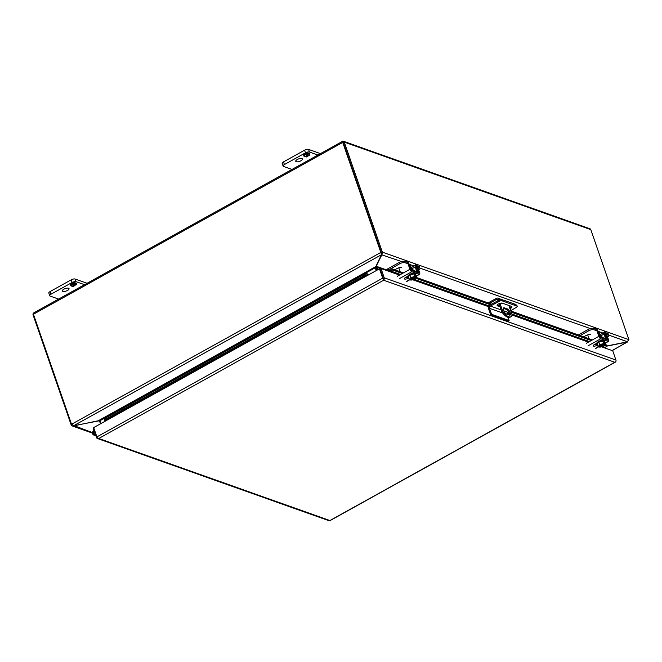 <?xml version="1.0" encoding="UTF-8"?>
<svg xmlns="http://www.w3.org/2000/svg" width="662" height="662" viewBox="0 0 662 662"><rect width="100%" height="100%" fill="white"/><g stroke="black" fill="none" stroke-linecap="round" stroke-linejoin="round"><path stroke-width="0.99" d="M301.922 158.582A3.525 1.324 -19.1 0 1 302.418 158.996A3.525 1.324 -19.1 0 1 300.234 161.123A3.525 1.324 -19.1 0 1 296.245 161.727A3.525 1.324 -19.1 0 1 295.748 161.313A3.525 1.324 -19.1 0 1 297.941 159.186A3.525 1.324 -19.1 0 1 301.922 158.582M283.51 161.9A3.029 1.134 160.9 0 0 282.194 163.44L283.113 166.079A3.029 1.134 -19.1 0 1 284.42 164.54L283.51 161.9L304.578 150.191L305.488 152.839L284.42 164.54M320.458 153.617L308.558 149.389A3.029 1.134 160.9 0 0 304.578 150.191M283.113 166.079A3.029 1.134 -19.1 0 0 283.543 166.443L291.983 169.439M305.488 152.839A3.029 1.134 -19.1 0 1 309.468 152.037L308.558 149.389M319.208 155.496L309.468 152.037M305.72 153.989L305.654 153.443L307.069 152.657L308.823 153.278L307.11 153.435L305.836 154.147L306.713 154.453L303.792 155.28L304.661 155.595L303.825 156.058L303.659 154.552L305.72 153.989M308.393 155.049L309.667 154.345L308.79 154.031L309.626 153.567L309.791 155.073L307.731 155.628L307.797 156.182L306.382 156.96L304.628 156.34L306.341 156.191L307.615 155.479L306.738 155.173L307.516 154.743L308.393 155.049M304.297 155.462L303.792 155.736M305.058 154.577L303.709 154.991M305.935 154.883L304.967 154.287M306.341 154.32L305.836 154.602M305.836 154.147L307.11 153.435M307.987 153.75L307.011 153.154M308.451 153.145L307.888 153.46M309.667 154.345L309.063 153.882M307.615 155.479L307.011 155.016M306.382 156.96L304.901 156.191M307.797 156.182L306.283 156.679M308.376 155.86L307.64 155.347M309.791 155.073L308.277 155.578M309.559 153.601L309.634 154.254M309.642 154.354L309.692 154.792M602.337 337.471L602.213 337.123A3.144 1.175 160.9 0 0 600.285 336.685M606.16 332.92L607.757 333.483A4.03 1.514 -19.1 0 1 608.328 333.971L608.792 335.311A4.03 1.514 -19.1 0 1 607.584 337.032M606.624 334.26L608.221 334.831A4.03 1.514 -19.1 0 1 608.792 335.311M604.679 332.398A2.309 0.91 60.9 0 0 604.257 332.398A2.309 0.91 60.9 0 0 604.191 333.962L605.399 338.563L600.492 336.817L598.407 331.91A2.309 0.91 60.9 0 0 597.347 330.115M596.437 329.469L593.466 328.41A4.03 1.514 160.9 0 0 588.162 329.477L588.626 330.826A4.03 1.514 -19.1 0 1 593.93 329.759L596.901 330.81M606.475 339.664A2.309 0.91 60.9 0 0 606.359 338.34L604.927 333.855M590.413 334.509A4.03 1.514 160.9 0 0 585.754 335.708L583.685 336.85M580.077 335.576L588.626 330.826M578.323 334.947L588.162 329.477M413.436 270.419L413.311 270.063A3.144 1.175 160.9 0 0 411.383 269.624M417.259 265.859L418.856 266.43A4.03 1.514 -19.1 0 1 419.427 266.91L419.89 268.251A4.03 1.514 -19.1 0 1 418.682 269.972M417.722 267.208L419.319 267.771A4.03 1.514 -19.1 0 1 419.89 268.251M415.777 265.338A2.309 0.91 60.9 0 0 415.364 265.338A2.309 0.91 60.9 0 0 415.289 266.902L416.638 271.503L411.59 269.765L409.505 264.85A2.309 0.91 60.9 0 0 408.446 263.062M407.535 262.409L404.565 261.358A4.03 1.514 160.9 0 0 399.26 262.425L399.724 263.766A4.03 1.514 -19.1 0 1 405.028 262.698L407.999 263.749M417.573 272.603A2.309 0.91 60.9 0 0 417.457 271.279L416.026 266.803M401.511 267.456A4.03 1.514 160.9 0 0 396.852 268.648L394.784 269.798M389.992 269.177L399.724 263.766M386.426 270.427L386.509 270.212A2.309 1.936 -70.5 0 1 387.609 268.896L399.26 262.425M501.697 303.08L501.664 303.75L500.877 303.146M508.863 305.463L512.107 314.831A12.098 4.758 -119.1 0 1 510.915 316.75L509.98 317.263A12.098 4.758 -119.1 0 1 507.771 317.288A12.098 4.758 -119.1 0 1 501.887 312.05L498.999 303.717M510.915 316.75A12.098 4.758 -119.1 0 1 508.706 316.775A12.098 4.758 -119.1 0 1 502.822 311.537L501.887 312.05M509.483 315.104A3.525 1.39 60.9 0 0 508.673 311.885A3.525 1.39 60.9 0 0 506.364 309.435L503.368 308.368A3.525 1.39 60.9 0 0 503.327 308.351M497.989 300.788L497.543 299.497A0.579 0.488 109.5 0 0 496.897 299.249L489.433 303.395M509.442 315.095L506.438 314.028A3.525 1.39 -119.1 0 1 503.832 310.958A3.525 1.39 -119.1 0 1 503.658 307.855A3.525 1.39 -119.1 0 1 504.303 307.847L507.299 308.914A3.525 1.39 -119.1 0 1 509.914 311.984A3.525 1.39 -119.1 0 1 510.079 315.087A3.525 1.39 -119.1 0 1 509.442 315.095M488.101 302.923L496.541 298.231A1.746 1.465 109.5 0 1 498.469 298.984L498.933 300.308M499.984 303.353L502.822 311.537M500.058 306.763L497.576 305.885A3.029 1.134 -19.1 0 1 497.145 305.521A3.029 1.134 -19.1 0 1 499.024 303.709A3.029 1.134 -19.1 0 1 502.441 303.188L511.519 306.407A3.029 1.134 -19.1 0 1 511.949 306.771A3.029 1.134 -19.1 0 1 509.963 308.641M510.683 310.726L516.492 307.284A2.019 0.753 160.9 0 0 517.229 306.332A2.019 0.753 160.9 0 0 517.03 306.134L501.837 300.738A2.019 0.753 160.9 0 0 499.429 301.227L490.343 306.051L501.134 309.882M506.968 314.21A1.696 1.423 109.5 0 1 507.886 312.282L508.656 311.86M497.303 304.917L499.711 305.778M509.624 307.648A3.029 1.134 160.9 0 0 511.453 306.382M504.974 301.508L504.634 300.515L514.308 303.949L514.647 304.942M514.308 303.949L516.683 305.141L517.03 306.134M517.229 306.332L516.881 305.348A2.019 0.753 160.9 0 0 516.683 305.141M494.853 303.544L494.514 302.559L489.996 305.058A2.822 2.367 -70.5 0 0 488.589 308.798L490.666 314.806L508.217 321.029L509.119 320.524L508.027 317.371M490.666 314.806L491.576 314.301L489.491 308.293A1.696 1.423 109.5 0 1 490.343 306.051M494.514 302.559L499.082 300.234L499.429 301.227M501.837 300.738L501.498 299.745A2.019 0.753 160.9 0 0 499.082 300.234M501.498 299.745L504.634 300.515M491.576 314.301L509.119 320.524M95.27 433.916L95.071 434.032A1.514 1.266 109.5 0 1 93.4 433.378A1.514 1.266 109.5 0 1 94.36 431.285M94.062 430.432A2.482 2.085 -70.5 0 0 93.789 435.042A2.482 2.085 -70.5 0 0 95.369 434.876L95.568 434.768M383.298 278.338L380.071 269.02L383.306 278.371M602.883 346.334L605.523 347.716A0.579 0.488 -70.5 0 0 605.49 348.195L612.722 350.761L615.941 360.07A1.746 1.465 -70.5 0 1 615.511 362.031L614.775 362.271L615.511 362.031A1.746 0.687 60.9 0 0 615.561 362.015L329.759 520.779A1.746 0.687 60.9 0 1 329.709 520.804L329.701 520.804A1.746 1.465 109.5 0 1 329.088 520.746L97.372 438.492A1.746 1.465 109.5 0 1 96.561 437.623L93.317 428.273L93.814 427.991M387.22 270.708A1.746 1.465 109.5 0 1 387.394 270.137L388.263 270.584A0.579 0.488 -70.5 0 0 388.23 271.064L381.006 268.499L379.475 268.813L368.13 275.111L367.145 274.747L363.653 275.913L105.937 419.079L105.481 418.045L104.505 419.36L105.018 421.28L93.673 427.586L96.9 436.895A1.746 0.687 -119.1 0 0 97.993 438.55L98.779 438.484L97.993 438.55A1.746 1.465 109.5 0 1 97.372 438.492M104.604 419.592L104.952 420.403L367.145 274.747L366.698 273.704L367.998 274.043A1.746 0.687 -119.1 0 1 368.544 274.887M615.941 360.07L384.233 277.817A1.746 1.465 -70.5 0 1 383.795 279.778A1.746 0.687 -119.1 0 1 382.702 278.123L379.475 268.813M387.394 270.137L388.71 269.277L388.9 270.369L388.263 270.584M384.233 277.817L381.006 268.499M367.89 274.689L367.998 274.043M105.481 418.045L363.198 274.871L366.698 273.704M105.937 419.079L104.778 420.85M403.464 272.876L392.492 268.979L388.71 269.277M605.573 347.285L606.5 345.978L606.318 344.885L605.142 344.472M592.366 339.937L510.774 310.966M491.609 304.164L416.241 277.411M363.653 275.913L363.198 274.871M392.492 268.979L392.674 270.071L388.9 270.369L400.543 274.498M606.5 345.978L604.456 345.25M591.24 340.558L511.18 312.141M490.484 304.793L415.554 278.197M402.339 273.505L392.674 270.071M342.982 142.487L381.428 252.652L343.33 142.636M342.635 141.469L342.833 141.196A1.746 0.687 60.9 0 0 342.784 141.221A1.746 0.687 60.9 0 0 342.734 142.421L380.832 252.445L381.428 252.652L381.287 254.225M33.315 313.308A1.746 1.465 -70.5 0 0 33.1 314.98L71.198 424.996L71.868 424.623M381.105 253.712L381.428 252.652L381.105 253.712M33.539 313.018A1.746 0.687 60.9 0 0 33.489 313.043A1.746 0.687 60.9 0 0 33.439 314.243L71.537 424.268L380.832 252.445L381.453 254.729L381.229 253.289M342.833 141.196A1.746 1.465 109.5 0 1 343.446 141.254L589.983 228.771A1.746 1.465 109.5 0 1 590.802 229.631L628.9 339.656L627.071 341.906L606.45 346.052M343.446 141.254A1.746 1.465 109.5 0 1 344.265 142.115L382.363 252.139L381.428 252.652M73.54 425.641L72.274 425.956L71.198 424.996M73.755 425.666L381.453 254.729L375.23 267.779L100.07 420.643L74.169 425.616L71.537 424.268M628.9 339.656L382.363 252.139L381.999 254.622L381.651 253.604M627.328 341.832L612.284 350.603M626.931 341.931L628.561 340.384M92.506 432.625L74.028 425.633M74.086 425.798L98.117 420.8M375.602 266.91L376.653 270.377M381.469 253.827L381.825 254.845L401.462 261.531M380.658 268.698L377.042 267.415L376.107 267.936L375.9 266.596M376.33 265.917L381.825 254.845M626.988 342.089L606.309 346.243M99.159 421.131L100.252 421.181M375.354 267.274L375.826 267.986M377.845 269.715L376.479 266.339L386.625 269.947M376.107 267.936L376.91 270.237M100.467 423.812L99.664 421.504M376.215 270.617L375.23 267.779M100.07 420.643L101.054 423.481M409.985 278.967L410.953 280.183L414.826 279.025L416.522 277.088L415.637 274.523L413.841 273.886L409.96 275.053L408.264 276.989L409.149 279.546L410.117 279.405A3.029 1.134 -19.1 0 1 409.935 279.165A3.029 1.134 -19.1 0 1 409.985 278.727M409.96 275.053L410.845 277.61L409.149 279.546M413.841 273.886L414.726 276.443L410.845 277.61M416.522 277.088L415.446 275.524L414.884 275.326L415.347 276.666L414.726 276.443M415.91 276.865L415.645 277.014C415.711 278.57 414.031 279.505 410.597 279.819L410.332 279.96M415.554 277.03A3.029 1.134 -19.1 0 1 415.645 277.179A3.029 1.134 -19.1 0 1 414.015 278.892A3.029 1.134 -19.1 0 1 410.68 279.604L410.597 279.819M410.68 279.604L410.531 279.174L414.801 276.807M415.463 276.948L415.297 276.526M415.033 275.756L415.446 275.524M414.9 276.749L415.347 276.666M410.117 279.405L409.968 278.975L413.775 276.865M410.035 279.612C409.96 278.057 411.648 277.121 415.082 276.815M415.513 277.014A3.029 1.134 -19.1 0 1 413.576 278.603A3.029 1.134 -19.1 0 1 410.531 279.174M415.761 274.44L415.546 273.803A4.03 1.514 160.9 0 0 414.975 273.323A4.03 1.514 160.9 0 0 410.423 274.01A4.03 1.514 160.9 0 0 407.924 276.443L408.14 277.072A4.03 1.514 -19.1 0 1 410.639 274.647A4.03 1.514 -19.1 0 1 415.198 273.952A4.03 1.514 -19.1 0 1 415.761 274.44A4.03 1.514 -19.1 0 1 415.761 274.862M399.964 271.635A0.968 0.811 -70.5 0 0 399.931 271.081L398.805 267.829M416.158 276.013L419.162 274.341L411.797 271.734A2.309 0.91 -119.1 0 1 409.919 269.293L397.341 276.277M408.595 277.924L407.627 278.462A2.267 0.852 -19.1 0 1 404.325 278.793A2.267 0.852 -19.1 0 1 405.301 277.635L407.891 276.195M419.162 274.341A2.309 0.91 60.9 0 0 419.584 274.341A2.309 0.91 60.9 0 0 419.642 272.744L417.283 265.925A2.019 1.696 -70.5 0 0 416.332 264.924L415.546 264.643A2.019 1.696 109.5 0 1 416.497 265.644L418.698 273.001L411.334 270.386L408.338 262.748A2.019 1.696 -70.5 0 0 407.395 261.747L406.609 261.473A2.019 1.696 109.5 0 1 407.56 262.475L409.919 269.293M405.061 277.783A2.267 0.852 160.9 0 0 407.155 277.113L407.999 276.65M598.887 346.027L599.855 347.244L603.727 346.077L605.424 344.141L604.538 341.584L602.743 340.947L598.862 342.105L597.165 344.041L598.051 346.598L599.019 346.458A3.029 1.134 -19.1 0 1 598.829 346.218A3.029 1.134 -19.1 0 1 598.887 345.787M598.862 342.105L599.747 344.662L598.051 346.598M602.743 340.947L603.628 343.504L599.747 344.662M605.424 344.141L603.785 342.378L604.249 343.727L603.628 343.504M604.811 343.926L604.547 344.075C604.613 345.63 602.933 346.565 599.499 346.871L599.234 347.02M604.456 344.083A3.029 1.134 -19.1 0 1 604.547 344.24A3.029 1.134 -19.1 0 1 602.917 345.945A3.029 1.134 -19.1 0 1 599.582 346.656L599.499 346.871M599.582 346.656L599.433 346.234L603.703 343.868M604.216 343.578L604.365 344M603.926 342.808L604.34 342.577M603.802 343.801L604.249 343.727M599.019 346.458L598.87 346.036L602.677 343.917M598.936 346.673C598.862 345.117 600.542 344.182 603.984 343.868M604.547 344.24L604.406 344.066A3.029 1.134 -19.1 0 1 602.478 345.655A3.029 1.134 -19.1 0 1 599.433 346.234M604.663 341.493L604.447 340.856A4.03 1.514 160.9 0 0 603.876 340.376A4.03 1.514 160.9 0 0 599.325 341.071A4.03 1.514 160.9 0 0 596.826 343.495L597.041 344.132A4.03 1.514 -19.1 0 1 599.54 341.708A4.03 1.514 -19.1 0 1 604.092 341.013A4.03 1.514 -19.1 0 1 604.663 341.493A4.03 1.514 -19.1 0 1 604.654 341.923M588.866 338.687A0.968 0.811 -70.5 0 0 588.832 338.141L587.707 334.889M605.06 343.073L608.064 341.402L600.699 338.787A2.309 0.91 -119.1 0 1 598.82 336.346L586.242 343.338M597.488 344.976L596.52 345.514A2.267 0.852 -19.1 0 1 593.218 345.845A2.267 0.852 -19.1 0 1 594.203 344.695L596.793 343.255M608.064 341.402A2.309 0.91 60.9 0 0 608.486 341.402A2.309 0.91 60.9 0 0 608.543 339.805L606.177 332.978A2.019 1.696 -70.5 0 0 605.233 331.985L604.447 331.703A2.019 1.696 109.5 0 1 605.399 332.705L607.6 340.061L600.235 337.446L597.24 329.808A2.019 1.696 -70.5 0 0 596.297 328.807L595.51 328.526A2.019 1.696 109.5 0 1 596.454 329.527L598.82 336.346M593.955 344.844A2.267 0.852 160.9 0 0 596.057 344.174L596.892 343.71M93.822 429.737L93.673 429.307M383.472 278.843L382.553 276.195M94.492 431.674L92.804 432.617L93.441 434.454L95.129 433.511M68.55 288.227A3.525 1.324 -19.1 0 1 69.047 288.649A3.525 1.324 -19.1 0 1 66.854 290.767A3.525 1.324 -19.1 0 1 62.873 291.379A3.525 1.324 -19.1 0 1 62.377 290.957A3.525 1.324 -19.1 0 1 64.562 288.831A3.525 1.324 -19.1 0 1 68.55 288.227M50.13 291.545A3.029 1.134 160.9 0 0 48.822 293.084L49.741 295.724A3.029 1.134 -19.1 0 1 51.048 294.185L50.13 291.545L71.198 279.836L72.117 282.484L51.048 294.185M87.086 283.262L75.178 279.041A3.029 1.134 160.9 0 0 71.198 279.836M49.741 295.724A3.029 1.134 -19.1 0 0 50.163 296.088L58.612 299.083M72.117 282.484A3.029 1.134 -19.1 0 1 76.097 281.681L75.178 279.041M85.837 285.14L76.097 281.681M72.34 283.642L72.282 283.088L73.697 282.302L75.443 282.931L73.739 283.079L72.464 283.791L73.341 284.097L70.412 284.925L71.289 285.239L70.453 285.703L70.288 284.197L72.34 283.642M75.013 284.693L76.287 283.99L75.418 283.675L76.254 283.212L76.411 284.718L74.359 285.272L74.417 285.827L73.01 286.613L71.256 285.984L72.969 285.835L74.243 285.123L73.366 284.817L74.144 284.387L75.013 284.693M70.917 285.107L70.42 285.38M71.686 284.221L70.338 284.635M72.563 284.528L71.587 283.94M72.969 283.965L72.464 284.246M72.464 283.791L73.739 283.079M74.607 283.394L73.639 282.798M75.079 282.798L74.516 283.113M76.287 283.99L75.683 283.526M74.243 285.123L73.639 284.66M73.01 286.613L71.529 285.835M74.417 285.827L72.911 286.323M75.005 285.504L74.26 284.991M76.411 284.718L74.905 285.223M76.188 283.245L76.262 283.899M76.271 283.998L76.32 284.437M607.757 333.483L608.221 334.831M593.466 328.41L593.93 329.759M600.566 335.973L604.191 333.962M604.919 338.39L605.564 338.034M418.856 266.43L419.319 267.771M404.565 261.358L405.028 262.698M411.665 268.913L415.289 266.902M416.017 271.337L416.663 270.981M504.303 307.847L503.368 308.368M507.299 308.914L506.364 309.435M497.526 299.472L496.897 299.249M498.469 298.984L500.613 299.745M503.765 310.817L507.886 312.282M497.261 304.975L497.576 305.885M502.549 312.927L489.491 308.293M329.908 520.531L98.779 438.484L383.654 280.225L614.775 362.271L329.908 520.531M368.13 275.111L105.018 421.28M96.9 436.895L382.702 278.123M388.23 271.064L399.509 275.069M405.856 277.328L406.319 277.494M412.55 279.703L488.63 306.713M507.075 313.258L509.483 314.111M512.065 315.029L588.41 342.13M594.757 344.381L595.221 344.546M601.452 346.764L605.49 348.195M406.89 276.757L407.453 276.956M413.99 279.273L489.053 305.918M507.58 312.497L509.21 313.076M511.825 314.003L589.445 341.559M595.792 343.81L596.354 344.008M342.734 142.421L33.439 314.243M590.802 229.631L344.265 142.115M409.273 264.303L414.131 266.025M419.816 268.044L590.363 328.592M598.175 331.364L604.05 333.449M608.717 335.104L627.518 341.774M627.394 342.039L612.093 350.537M376.099 266.422L98.249 420.767M411.797 271.734L399.219 278.719M406.584 281.333L409.546 279.687M408.338 262.748L407.56 262.475M417.283 265.925L416.497 265.644M407.155 277.113L407.627 278.462M418.202 272.827L418.856 272.463M600.699 338.787L588.121 345.779M595.486 348.386L598.448 346.739M597.24 329.808L596.454 329.527M606.177 332.978L605.399 332.705M596.057 344.174L596.52 345.514M607.104 339.887L607.757 339.523M600.128 334.699L604.257 332.398M411.226 267.638L415.364 265.338M503.923 300.341L497.659 298.115M93.789 435.042L95.924 435.803M33.489 313.043L342.784 141.221M92.49 433.13L72.274 425.956M411.896 269.583L410.233 264.767M415 276.832C412.484 276.906 410.796 277.684 409.935 279.165M419.584 274.341L416.224 276.203M410.192 279.554L407.006 281.325M600.798 336.635L599.135 331.827M603.893 343.884C601.386 343.967 599.698 344.745 598.829 346.218M608.486 341.402L605.126 343.264M599.093 346.615L595.908 348.386"/></g></svg>
